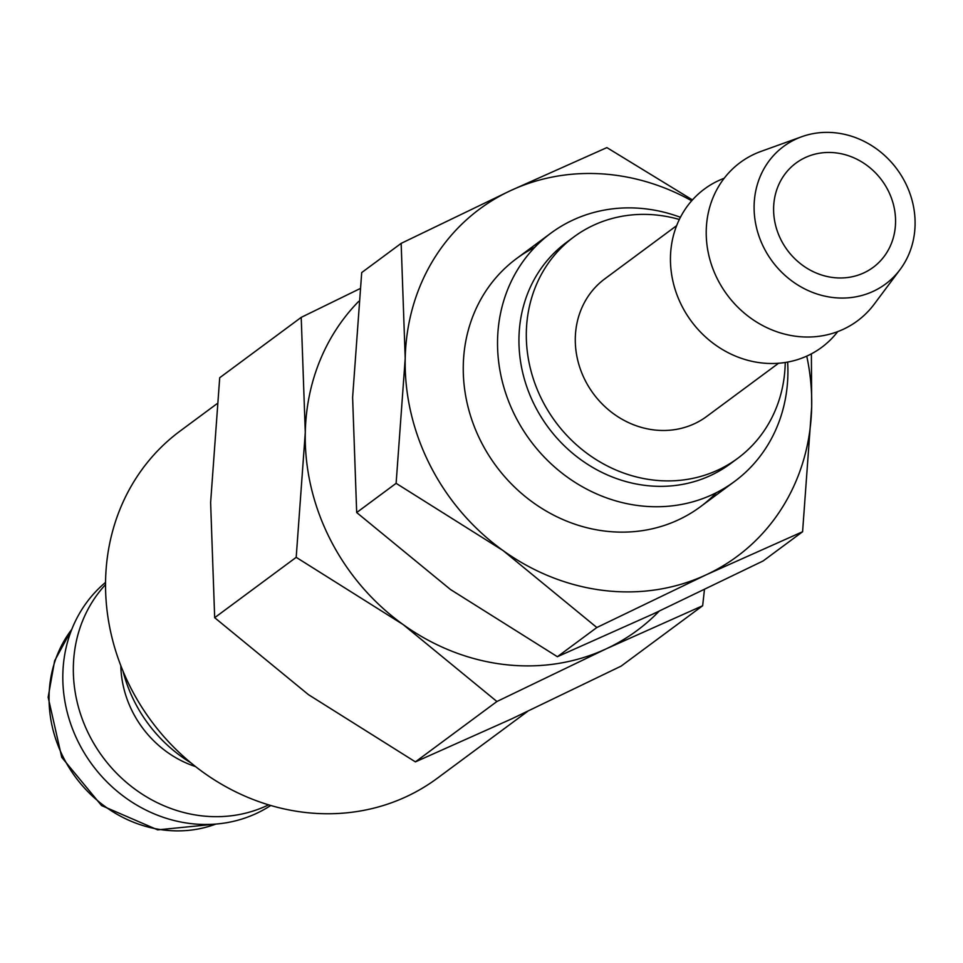 <?xml version="1.0" encoding="UTF-8"?>
<svg xmlns="http://www.w3.org/2000/svg" width="963" height="963" viewBox="0 0 963 963"><rect width="100%" height="100%" fill="white"/><g stroke="black" fill="none" stroke-linecap="round" stroke-linejoin="round"><path stroke-width="1.44" d="M123.011 671.139A138.985 125.888 53.5 0 0 190.951 762.877M120.808 665.638A101.922 92.316 53.5 0 0 195.561 766.584M105.533 584.601A138.985 125.888 53.5 0 0 84.467 724.682A138.985 125.888 53.5 0 0 201.195 815.781A138.985 125.888 53.5 0 0 268.617 804.839M105.545 582.386A138.985 125.888 53.5 0 0 71.106 725.055A138.985 125.888 53.5 0 0 190.686 823.57A138.985 125.888 53.5 0 0 270.735 805.477M527.519 711.452L437.226 778.309A216.049 195.694 -126.5 0 1 304.308 812.351A216.049 195.694 -126.5 0 1 116.619 653.853A216.049 195.694 -126.5 0 1 180.081 431.063L216.904 403.798M359.933 288.671L301.214 317.369L305.283 432.483L296.195 557.336L403.124 624.554A216.206 195.826 53.5 0 0 504.167 664.494A216.206 195.826 53.5 0 0 606.365 648.761A216.206 195.826 53.5 0 0 659.174 611.144M358.633 301.431A216.206 195.826 53.5 0 0 305.283 432.483A216.206 195.826 53.5 0 0 403.124 624.554L496.908 701.509L606.365 648.761L702.653 605.739L704.435 589.657M702.653 605.739L621.135 666.107L511.69 718.867L415.402 761.877L308.461 694.66L214.677 617.692L210.62 502.59L219.708 377.737L301.214 317.369M801.782 136.71L761.083 151.372A98.515 89.222 53.5 0 0 708.046 251.656A98.515 89.222 53.5 0 0 796.846 336.388A98.515 89.222 53.5 0 0 874.223 304.164L900.116 269.508A85.611 77.546 53.5 0 0 906.556 185.245A85.611 77.546 53.5 0 0 836.317 132.93A85.611 77.546 53.5 0 0 801.782 136.71A85.611 77.546 53.5 0 0 755.69 223.873A85.611 77.546 53.5 0 0 832.875 297.507A85.611 77.546 53.5 0 0 900.116 269.508M724.176 178.275A98.515 89.222 53.5 0 0 672.403 278.788A98.515 89.222 53.5 0 0 761.083 362.87A98.515 89.222 53.5 0 0 837.726 331.609M676.652 225.643L604.824 278.837A85.611 77.546 53.5 0 0 579.678 367.12A85.611 77.546 53.5 0 0 654.058 429.931A85.611 77.546 53.5 0 0 706.722 416.437L778.549 363.256M679.336 219.48A137.709 124.733 53.5 0 0 658.548 215.267A137.709 124.733 53.5 0 0 573.816 236.97L566.461 242.423A137.709 124.733 53.5 0 0 526.003 384.43A137.709 124.733 53.5 0 0 645.643 485.46A137.709 124.733 53.5 0 0 730.363 463.757L737.73 458.316A137.709 124.733 53.5 0 0 785.242 362.485M573.816 236.97A137.709 124.733 53.5 0 0 533.37 378.977A137.709 124.733 53.5 0 0 652.998 480.007A137.709 124.733 53.5 0 0 737.73 458.316M680.432 217.301A154.429 139.876 53.5 0 0 645.824 208.875A154.429 139.876 53.5 0 0 550.812 233.202A154.429 139.876 53.5 0 0 505.455 392.459A154.429 139.876 53.5 0 0 639.613 505.744A154.429 139.876 53.5 0 0 734.625 481.416A154.429 139.876 53.5 0 0 787.638 362.076M833.284 277.561A64.858 58.743 -126.5 0 1 776.936 229.988A64.858 58.743 -126.5 0 1 795.992 163.096A64.858 58.743 -126.5 0 1 835.896 152.876A64.858 58.743 -126.5 0 1 892.244 200.46A64.858 58.743 -126.5 0 1 873.188 267.341A64.858 58.743 -126.5 0 1 833.284 277.561M415.402 761.877L496.908 701.509M214.677 617.692L296.195 557.336M534.754 247.347A154.429 139.876 53.5 0 0 467.958 406.627A154.429 139.876 53.5 0 0 605.33 531.131A154.429 139.876 53.5 0 0 716.412 492.659M692.445 199.919L606.895 147.604L510.595 190.614L401.15 243.374L405.206 358.489A216.206 195.826 53.5 0 0 503.059 550.559A216.206 195.826 53.5 0 0 604.09 590.5A216.206 195.826 53.5 0 0 706.288 574.755A216.206 195.826 53.5 0 0 811.677 406.892L811.388 353.842M691.699 200.773A216.206 195.826 53.5 0 0 612.793 174.881A216.206 195.826 53.5 0 0 510.595 190.614A216.206 195.826 53.5 0 0 405.206 358.489L396.118 483.33L503.059 550.559L596.843 627.515L706.288 574.755L802.588 531.745L811.677 406.892A216.206 195.826 53.5 0 0 806.741 356.117M802.588 531.745L763.141 560.947L653.696 613.708L557.396 656.718L450.467 589.5L356.683 512.545L352.614 397.43L361.703 272.577L401.15 243.374M557.396 656.718L596.843 627.515M356.683 512.545L396.118 483.33M71.756 629.441A125.094 113.297 53.5 0 0 49.077 695.84A125.094 113.297 53.5 0 0 164.143 830.07A125.094 113.297 53.5 0 0 215.881 824.063M216.242 824.039L157.679 829.865L101.548 805.562L61.752 757.351L48.15 697.236L54.614 660.847L71.888 629.104M516.541 258.578L550.812 233.202M700.342 506.791L734.625 481.416"/></g></svg>
